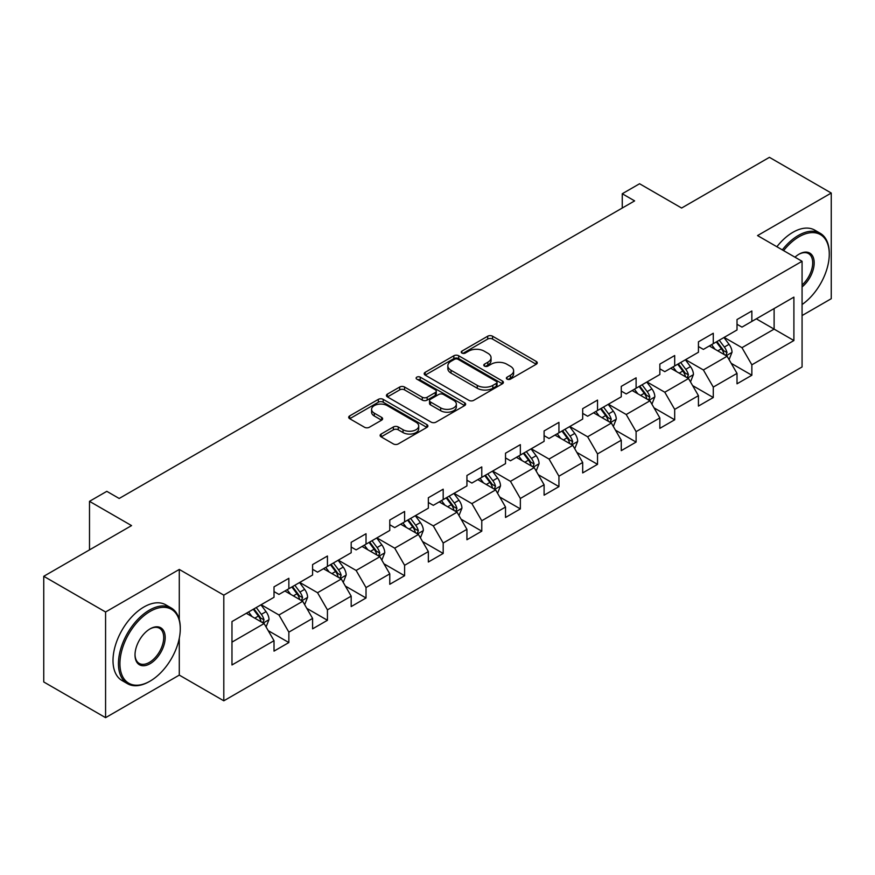 <?xml version="1.0" encoding="UTF-8"?>
<svg xmlns="http://www.w3.org/2000/svg" width="875" height="875" viewBox="0 0 875 875"><rect width="100%" height="100%" fill="white"/><g stroke="black" fill="none" stroke-linecap="round" stroke-linejoin="round"><path stroke-width="1.31" d="M507.073 379.137A2.406 1.389 0 0 0 510.464 379.137L536.266 364.241A3.434 1.98 0 0 0 537.272 362.841A3.434 1.98 0 0 0 536.266 361.441L492.559 336.208A3.434 1.98 0 0 0 487.703 336.208L461.912 351.105A2.406 1.389 0 0 0 461.213 352.089A2.406 1.389 0 0 0 461.912 353.062A2.406 1.389 0 0 0 465.314 353.062L468.65 351.138A10.981 6.344 0 0 1 484.192 351.138L487.834 353.237A10.981 6.344 0 0 1 491.05 357.733A10.981 6.344 0 0 1 487.834 362.217L484.487 364.142A2.406 1.389 0 0 0 483.787 365.127A2.406 1.389 0 0 0 484.487 366.1A2.406 1.389 0 0 0 487.889 366.1L491.225 364.175A10.981 6.344 0 0 1 506.767 364.175L510.409 366.275A10.981 6.344 0 0 1 513.625 370.759A10.981 6.344 0 0 1 510.409 375.244L507.073 377.18A2.406 1.389 0 0 0 506.362 378.153A2.406 1.389 0 0 0 507.073 379.137L507.073 377.18M381.128 434.044A3.434 1.98 0 0 0 380.122 435.444A3.434 1.98 0 0 0 381.128 436.855L393.389 443.931A3.434 1.98 0 0 0 398.245 443.931L426.891 427.394A3.434 1.98 0 0 0 427.897 425.983A3.434 1.98 0 0 0 426.891 424.583L383.195 399.361A3.434 1.98 0 0 0 378.339 399.361L349.694 415.898A3.434 1.98 0 0 0 348.688 417.298A3.434 1.98 0 0 0 349.694 418.698L364.503 427.252A3.434 1.98 0 0 0 369.359 427.252L381.62 420.175A3.434 1.98 0 0 0 382.627 418.764A3.434 1.98 0 0 0 381.62 417.364L374.27 413.131A9.188 5.305 0 0 1 371.58 409.38A9.188 5.305 0 0 1 377.256 404.48A9.188 5.305 0 0 1 387.264 405.628L416.03 422.242A9.188 5.305 0 0 1 418.72 425.983A9.188 5.305 0 0 1 413.055 430.883A9.188 5.305 0 0 1 403.047 429.734L398.245 426.967A3.434 1.98 0 0 0 393.389 426.967L381.128 434.044L381.128 436.855M802.069 315.558L831.25 298.703L831.25 193.036L769.42 157.336L681.614 208.031L639.57 183.75L622.256 193.747L634.627 200.889L119.186 498.477L106.816 491.334L89.502 501.331L89.502 549.883M179.287 619.598L179.287 569.439L105.58 611.997L43.75 576.297L131.556 525.602L89.502 501.331M179.287 569.439L223.803 595.142L802.069 261.286L802.069 366.964L223.803 700.809L223.803 595.142M831.25 193.036L757.542 235.583L802.069 261.286M468.891 400.334A3.434 1.98 0 0 0 473.747 400.334L502.392 383.797A3.434 1.98 0 0 0 503.398 382.397A3.434 1.98 0 0 0 502.392 380.997L458.697 355.764A3.434 1.98 0 0 0 453.841 355.764L425.195 372.302A3.434 1.98 0 0 0 424.189 373.702A3.434 1.98 0 0 0 425.195 375.112L468.891 400.334M417.78 379.652A2.406 1.389 0 0 1 420.219 380.002L464.603 405.617L436.002 422.133A3.434 1.98 0 0 1 431.145 422.133L387.439 396.9L387.439 394.1A3.434 1.98 0 0 0 386.433 395.5A3.434 1.98 0 0 0 387.439 396.9M387.439 394.1L399.7 387.023A3.434 1.98 0 0 1 404.556 387.023L422.286 397.25A3.434 1.98 0 0 0 427.142 397.25L435.269 392.558A3.434 1.98 0 0 0 436.275 391.158A3.434 1.98 0 0 0 435.269 389.758L416.817 379.105A2.406 1.389 0 0 1 416.117 378.12A2.406 1.389 0 0 1 417.594 376.841A2.406 1.389 0 0 1 420.219 377.136L464.647 402.795A3.434 1.98 0 0 1 465.653 404.195A3.434 1.98 0 0 1 464.647 405.595L464.647 402.795M105.58 611.997L105.58 717.664L43.75 681.964L43.75 576.297M268.198 630.634L288.859 642.556L288.859 632.133L312.594 618.417L312.594 628.841L327.436 620.277L327.436 609.853L351.181 596.148L351.181 606.572L366.023 597.997L366.023 587.573L389.769 573.869L389.769 584.292L404.6 575.728L404.6 565.305L428.345 551.589L428.345 562.013L443.188 553.448L443.188 543.025L466.933 529.32L466.933 539.744L481.775 531.169L481.775 520.745L505.52 507.041L505.52 517.464L520.352 508.9L520.352 498.477L544.097 484.761L544.097 495.184L558.939 486.62L558.939 476.197L582.684 462.492L582.684 472.916L597.527 464.341L597.527 453.917L621.272 440.213L621.272 450.636L636.103 442.072L636.103 431.648L659.848 417.933L659.848 428.356L674.691 419.792L674.691 409.369L698.436 395.664L698.436 406.087L713.278 397.512L713.278 387.089L737.013 373.384L737.013 383.808L751.855 375.244L751.855 364.82L793.898 340.539L793.898 297.128L774.112 308.558L774.112 329.12L793.898 340.539M288.859 642.556L274.017 651.12L274.017 640.697L231.973 664.967L231.973 621.567L274.017 597.286L274.017 586.862L288.859 578.298L288.859 588.722L312.594 575.006L312.594 564.583L327.436 556.019L327.436 566.442L351.181 552.738L351.181 542.314L366.023 533.739L366.023 544.163L389.769 530.458L389.769 520.034L404.6 511.47L404.6 521.894L428.345 508.178L428.345 497.755L443.188 489.191L443.188 499.614L466.933 485.909L466.933 475.486L481.775 466.911L481.775 477.334L505.52 463.63L505.52 453.206L520.352 444.642L520.352 455.066L544.097 441.35L544.097 430.927L558.939 422.363L558.939 432.786L582.684 419.081L582.684 408.658L597.527 400.083L597.527 410.506L621.272 396.802L621.272 386.378L636.103 377.814L636.103 388.237L659.848 374.522L659.848 364.098L674.691 355.534L674.691 365.958L698.436 352.253L698.436 341.83L713.278 333.255L713.278 343.678L737.013 329.973L737.013 319.55L751.855 310.986L751.855 321.409L793.898 297.128M284.9 591.008L302.706 601.289L278.961 614.994L261.155 604.712M274.017 591.577L278.961 594.431L288.859 588.722M278.961 614.994L288.859 632.133M302.706 601.289L312.594 618.417M323.477 568.728L341.294 579.009L317.548 592.714L299.731 582.433M312.594 569.297L317.548 572.152L327.436 566.442M317.548 592.714L327.436 609.853M341.294 579.009L351.181 596.148M362.064 546.448L379.87 556.73L356.125 570.445L338.319 560.164M351.181 547.028L356.125 549.883L366.023 544.163M356.125 570.445L366.023 587.573M379.87 556.73L389.769 573.869M400.652 524.18L418.458 534.461L394.712 548.166L376.906 537.884M389.769 524.748L394.712 527.603L404.6 521.894M394.712 548.166L404.6 565.305M418.458 534.461L428.345 551.589M439.228 501.9L457.034 512.181L433.3 525.886L415.483 515.605M428.345 502.469L433.3 505.323L443.188 499.614M433.3 525.886L443.188 543.025M457.034 512.181L466.933 529.32M477.816 479.62L495.622 489.902L471.877 503.617L454.07 493.336M466.933 480.2L471.877 483.055L481.775 477.334M471.877 503.617L481.775 520.745M495.622 489.902L505.52 507.041M516.403 457.352L534.209 467.633L510.464 481.337L492.658 471.056M505.52 457.92L510.464 460.775L520.352 455.066M510.464 481.337L520.352 498.477M534.209 467.633L544.097 484.761M554.98 435.072L572.786 445.353L549.041 459.058L531.234 448.777M544.097 435.641L549.041 438.495L558.939 432.786M549.041 459.058L558.939 476.197M572.786 445.353L582.684 462.492M593.567 412.792L611.373 423.073L587.628 436.789L569.822 426.508M582.684 413.372L587.628 416.227L597.527 410.506M587.628 436.789L597.527 453.917M611.373 423.073L621.272 440.213M632.144 390.523L649.961 400.805L626.216 414.509L608.409 404.228M621.272 391.092L626.216 393.947L636.103 388.237M626.216 414.509L636.103 431.648M649.961 400.805L659.848 417.933M670.731 368.244L688.538 378.525L664.792 392.23L646.986 381.948M659.848 368.812L664.792 371.667L674.691 365.958M664.792 392.23L674.691 409.369M688.538 378.525L698.436 395.664M709.319 345.964L727.125 356.245L703.38 369.961L685.573 359.68M698.436 346.544L703.38 349.398L713.278 343.678M703.38 369.961L713.278 387.089M727.125 356.245L737.013 373.384M756.306 318.839L774.112 329.12L741.967 347.681L724.161 337.4M737.013 324.264L741.967 327.119L751.855 321.409M741.967 347.681L751.855 364.82M105.58 717.664L179.287 675.106L223.803 700.809M622.256 193.747L622.256 208.031M231.973 642.13L264.119 623.558L246.312 613.277M264.119 623.558L274.017 640.697M731.205 363.322L751.855 375.244M692.617 385.591L713.278 397.512M654.041 407.87L674.691 419.792M615.453 430.15L636.103 442.072M576.866 452.419L597.527 464.341M538.289 474.698L558.939 486.62M499.702 496.978L520.352 508.9M461.125 519.247L481.775 531.169M422.537 541.527L443.188 553.448M383.95 563.806L404.6 575.728M345.373 586.075L366.023 597.997M306.786 608.355L327.436 620.277M179.287 675.106L179.287 638.269M508.025 379.477L510.409 378.109A10.981 6.344 0 0 0 513.625 373.614L513.625 370.759M491.05 357.733L491.05 360.588A10.981 6.344 0 0 1 487.834 365.072L485.45 366.439M536.222 364.273L492.559 339.073A3.434 1.98 0 0 0 487.703 339.073L462.875 353.402M502.348 383.83L458.697 358.619A3.434 1.98 0 0 0 453.841 358.619L425.239 375.134M496.322 383.381A2.406 1.389 0 0 0 497.033 382.397A2.406 1.389 0 0 0 496.322 381.413L457.964 359.264A2.406 1.389 0 0 0 454.573 359.264L451.052 361.298A10.981 6.344 0 0 0 447.836 365.783A10.981 6.344 0 0 0 451.052 370.267L477.269 385.405A10.981 6.344 0 0 0 492.811 385.405L496.322 383.381L496.322 386.236A2.406 1.389 0 0 0 497.033 385.252L497.033 382.397M447.836 365.783L447.836 368.648A10.981 6.344 0 0 0 451.052 373.133L451.052 370.267M496.322 386.236L492.811 388.27A10.981 6.344 0 0 1 477.269 388.27L451.052 373.133M387.494 396.933L399.7 389.878L399.7 387.023M436.275 391.158L436.275 394.012A3.434 1.98 0 0 1 435.269 395.412L427.142 400.105A3.434 1.98 0 0 1 422.286 400.105L404.556 389.878A3.434 1.98 0 0 0 399.7 389.878M440.672 407.87A9.188 5.305 0 0 0 450.68 409.019A9.188 5.305 0 0 0 456.345 404.119A9.188 5.305 0 0 0 453.655 400.367L443.527 394.516A3.434 1.98 0 0 0 438.67 394.516L430.533 399.219A3.434 1.98 0 0 0 429.527 400.619A3.434 1.98 0 0 0 430.533 402.019L440.672 407.87L440.672 410.725A9.188 5.305 0 0 0 450.68 411.873A9.188 5.305 0 0 0 456.345 406.973L456.345 404.119M429.527 400.619L429.527 403.473A3.434 1.98 0 0 0 430.533 404.873L430.533 402.019M440.672 410.725L430.533 404.873M418.72 425.983L418.72 428.837A9.188 5.305 0 0 1 413.055 433.738A9.188 5.305 0 0 1 403.047 432.589L398.245 429.822A3.434 1.98 0 0 0 393.389 429.822L381.183 436.877M371.58 409.38L371.58 412.234A9.188 5.305 0 0 0 374.27 415.986L374.27 413.131M381.577 420.197L374.27 415.986M426.847 427.416L383.195 402.216A3.434 1.98 0 0 0 378.339 402.216L349.738 418.72M729.083 359.636L732.025 352.22A9.264 5.348 -120 0 0 729.061 344.334L723.953 337.52M715.061 349.289L711.594 344.652M725.692 355.425L727.016 352.614A9.264 5.348 -120 0 0 724.358 347.047L719.261 340.233M716.931 341.567L722.597 349.125A4.725 2.723 60 0 1 723.461 350.558L727.016 352.614M716.286 341.939L721.394 348.753A9.264 5.348 60 0 1 724.052 354.331M802.069 304.533A42.678 24.642 120 0 0 829.27 254.155A42.678 24.642 120 0 0 799.094 236.731A42.678 24.642 120 0 0 783.595 250.633M782.316 249.889A43.717 25.244 -60 0 1 798.35 235.441A43.717 25.244 -60 0 1 820.214 233.275A43.717 25.244 -60 0 1 829.27 253.291A43.717 25.244 -60 0 1 829.27 253.728M794.97 257.195A21.339 12.316 -60 0 1 799.094 254.155L799.094 254.155A21.339 12.316 -60 0 1 814.111 261.188A21.339 12.316 -60 0 1 802.069 286.934M776.869 246.75A43.717 25.244 -60 0 1 792.914 232.302A43.717 25.244 -60 0 1 814.778 230.136L820.214 233.275M802.069 284.998A20.289 11.714 120 0 0 812.208 267.433A20.289 11.714 120 0 0 808.5 253.575A20.289 11.714 120 0 0 798.722 254.373M149.363 681.538L150.106 681.111A42.678 24.642 120 0 0 180.272 628.841A42.678 24.642 120 0 0 150.106 611.428A42.678 24.642 120 0 0 119.93 663.688A42.678 24.642 120 0 0 150.106 681.111L149.363 681.538A43.717 25.244 -60 0 1 127.498 683.703A43.717 25.244 -60 0 1 120.794 648.67A43.717 25.244 -60 0 1 149.363 610.138A43.717 25.244 -60 0 1 171.216 607.972A43.717 25.244 -60 0 1 180.272 627.987A43.717 25.244 -60 0 1 180.272 628.425M150.106 663.688A21.339 12.316 -60 0 1 135.012 654.981A21.339 12.316 -60 0 1 150.106 628.841L150.106 628.841A21.339 12.316 -60 0 1 165.189 637.558A21.339 12.316 -60 0 1 150.106 663.688M135.023 654.544A20.289 11.714 120 0 0 139.213 663.403A20.289 11.714 120 0 0 149.363 662.397A20.289 11.714 120 0 0 162.619 644.525A20.289 11.714 120 0 0 159.502 628.272A20.289 11.714 120 0 0 149.723 629.07M127.498 683.703L122.062 680.564A43.717 25.244 -60 0 1 115.358 645.52A43.717 25.244 -60 0 1 143.916 606.998A43.717 25.244 -60 0 1 165.78 604.833L171.216 607.972M690.495 381.916L693.438 374.5A9.264 5.348 -120 0 0 690.473 366.603L685.377 359.789M676.473 371.558L673.006 366.931M687.105 377.694L688.428 374.894A9.264 5.348 -120 0 0 685.781 369.316L680.673 362.502M678.355 363.847L684.02 371.405A4.725 2.723 60 0 1 684.873 372.837L688.428 374.894M677.709 364.219L682.806 371.033A9.264 5.348 60 0 1 685.464 376.611M651.908 404.184L654.85 396.78A9.264 5.348 -120 0 0 651.897 388.883L646.789 382.069M637.886 393.837L634.419 389.211M648.517 399.973L649.852 397.173A9.264 5.348 -120 0 0 647.194 391.595L642.086 384.781M639.767 386.116L645.433 393.684A4.725 2.723 60 0 1 646.286 395.117L649.852 397.173M639.122 386.498L644.23 393.312A9.264 5.348 60 0 1 646.877 398.88M613.331 426.464L616.273 419.048A9.264 5.348 -120 0 0 613.309 411.163L608.202 404.348M599.309 416.117L595.842 411.48M609.941 422.253L611.264 419.442A9.264 5.348 -120 0 0 608.617 413.875L603.509 407.061M601.191 408.395L606.845 415.953A4.725 2.723 60 0 1 607.709 417.386L611.264 419.442M600.534 408.767L605.642 415.581A9.264 5.348 60 0 1 608.3 421.159M574.744 448.733L577.686 441.328A9.264 5.348 -120 0 0 574.733 433.431L569.625 426.617M560.722 438.386L557.255 433.759M571.353 444.522L572.677 441.722A9.264 5.348 -120 0 0 570.03 436.144L564.922 429.33M562.603 430.675L568.269 438.233A4.725 2.723 60 0 1 569.122 439.666L572.677 441.722M561.958 431.047L567.066 437.861A9.264 5.348 60 0 1 569.712 443.439M536.156 471.012L539.098 463.608A9.264 5.348 -120 0 0 536.145 455.711L531.038 448.897M522.145 460.666L518.678 456.039M532.777 466.802L534.1 464.002A9.264 5.348 -120 0 0 531.442 458.423L526.345 451.609M524.016 452.944L529.681 460.513A4.725 2.723 60 0 1 530.534 461.945L534.1 464.002M523.37 453.327L528.478 460.141A9.264 5.348 60 0 1 531.125 465.708M497.58 493.292L500.522 485.877A9.264 5.348 -120 0 0 497.558 477.991L492.461 471.177M483.558 482.945L480.091 478.308M494.189 489.081L495.513 486.27A9.264 5.348 -120 0 0 492.866 480.703L487.758 473.889M485.439 475.223L491.094 482.781A4.725 2.723 60 0 1 491.958 484.214L495.513 486.27M484.794 475.595L489.891 482.409A9.264 5.348 60 0 1 492.548 487.988M458.992 515.561L461.934 508.156A9.264 5.348 -120 0 0 458.981 500.259L453.873 493.445M444.97 505.214L441.503 500.588M455.602 511.35L456.936 508.55A9.264 5.348 -120 0 0 454.278 502.972L449.17 496.158M446.852 497.503L452.517 505.061A4.725 2.723 60 0 1 453.37 506.494L456.936 508.55M446.206 497.875L451.314 504.689A9.264 5.348 60 0 1 453.961 510.267M420.405 537.841L423.347 530.436A9.264 5.348 -120 0 0 420.394 522.539L415.286 515.725M406.394 527.494L402.927 522.867M417.025 533.63L418.348 530.83A9.264 5.348 -120 0 0 415.691 525.252L410.594 518.438M408.264 519.772L413.93 527.341A4.725 2.723 60 0 1 414.794 528.773L418.348 530.83M407.619 520.155L412.727 526.969A9.264 5.348 60 0 1 415.384 532.536M381.828 560.12L384.77 552.705A9.264 5.348 -120 0 0 381.806 544.819L376.709 538.005M367.806 549.762L364.339 545.136M378.438 555.909L379.761 553.098A9.264 5.348 -120 0 0 377.114 547.531L372.006 540.717M369.688 542.052L375.342 549.609A4.725 2.723 60 0 1 376.206 551.042L379.761 553.098M369.042 542.423L374.139 549.238A9.264 5.348 60 0 1 376.797 554.816M343.241 582.389L346.183 574.984A9.264 5.348 -120 0 0 343.23 567.087L338.122 560.273M329.219 572.042L325.752 567.416M339.85 578.178L341.184 575.378A9.264 5.348 -120 0 0 338.527 569.8L333.419 562.986M331.1 564.331L336.766 571.889A4.725 2.723 60 0 1 337.619 573.322L341.184 575.378M330.455 564.703L335.562 571.517A9.264 5.348 60 0 1 338.209 577.095M304.664 604.669L307.606 597.253A9.264 5.348 -120 0 0 304.642 589.367L299.534 582.553M290.642 594.322L287.175 589.695M301.273 600.458L302.597 597.658A9.264 5.348 -120 0 0 299.939 592.08L294.842 585.266M292.512 586.6L298.178 594.169A4.725 2.723 60 0 1 299.042 595.602L302.597 597.658M291.867 586.983L296.975 593.797A9.264 5.348 60 0 1 299.633 599.364M266.077 626.948L269.019 619.533A9.264 5.348 -120 0 0 266.055 611.647L260.958 604.822M252.055 616.591L248.588 611.964M262.686 622.738L264.009 619.927A9.264 5.348 -120 0 0 261.363 614.359L256.255 607.545M253.936 608.88L259.602 616.438A4.725 2.723 60 0 1 260.455 617.87L264.009 619.927M253.291 609.252L258.387 616.066A9.264 5.348 60 0 1 261.045 621.644M510.409 378.109L510.409 375.244M484.487 366.1L484.487 364.142M487.834 365.072L487.834 362.217M461.912 353.062L461.912 351.105M487.703 339.073L487.703 336.208M492.559 339.073L492.559 336.208M536.266 364.241L536.266 361.441M425.195 375.112L425.195 372.302M453.841 358.619L453.841 355.764M458.697 358.619L458.697 355.764M502.392 383.797L502.392 380.997M477.269 388.27L477.269 385.405M492.811 388.27L492.811 385.405M404.556 389.878L404.556 387.023M422.286 400.105L422.286 397.25M427.142 400.105L427.142 397.25M435.269 395.412L435.269 392.558M420.219 380.002L420.219 377.136M393.389 429.822L393.389 426.967M398.245 429.822L398.245 426.967M403.047 432.589L403.047 429.734M381.62 420.175L381.62 417.364M349.694 418.698L349.694 415.898M378.339 402.216L378.339 399.361M383.195 402.216L383.195 399.361M426.891 427.394L426.891 424.583M726.206 355.72L731.959 352.406M724.358 347.047L729.061 344.334M717.773 350.853L721.394 348.753M687.63 378L693.372 374.675M685.781 369.316L690.473 366.603M679.186 373.122L682.806 371.033M649.042 400.269L654.795 396.955M647.194 391.595L651.897 388.883M640.598 395.402L644.23 393.312M610.455 422.548L616.208 419.234M608.617 413.875L613.309 411.163M602.022 417.681L605.642 415.581M571.878 444.828L577.62 441.503M570.03 436.144L574.733 433.431M563.434 439.95L567.066 437.861M533.291 467.097L539.044 463.783M531.442 458.423L536.145 455.711M524.847 462.23L528.478 460.141M494.703 489.377L500.456 486.062M492.866 480.703L497.558 477.991M486.27 484.509L489.891 482.409M456.127 511.656L461.88 508.331M454.278 502.972L458.981 500.259M447.683 506.778L451.314 504.689M417.539 533.925L423.292 530.611M415.691 525.252L420.394 522.539M409.106 529.058L412.727 526.969M378.952 556.205L384.705 552.891M377.114 547.531L381.806 544.819M370.519 551.337L374.139 549.238M340.375 578.484L346.128 575.159M338.527 569.8L343.23 567.087M331.931 573.606L335.562 571.517M301.788 600.753L307.541 597.439M299.939 592.08L304.642 589.367M293.355 595.886L296.975 593.797M263.211 623.033L268.953 619.719M261.363 614.359L266.055 611.647M254.767 618.166L258.387 616.066M829.27 254.155L829.27 253.291M180.272 628.841L180.272 627.987"/></g></svg>
